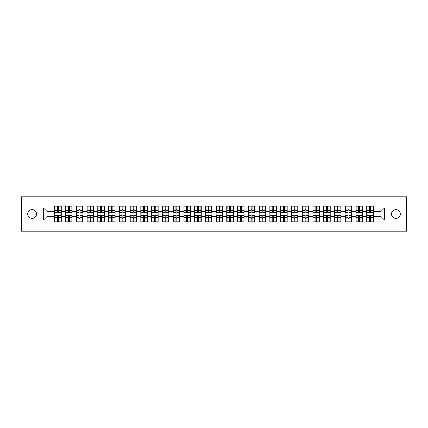 <?xml version="1.0" encoding="UTF-8"?>
<svg xmlns="http://www.w3.org/2000/svg" width="428" height="428" viewBox="0 0 428 428"><rect width="100%" height="100%" fill="white"/><g stroke="black" fill="none" stroke-linecap="round" stroke-linejoin="round"><path stroke-width="0.64" d="M395.911 218.414A4.414 4.414 0 0 1 391.497 214A4.414 4.414 0 0 1 395.911 209.586A4.414 4.414 0 0 1 400.324 214A4.414 4.414 0 0 1 395.911 218.414M32.089 218.414A4.414 4.414 0 0 1 27.676 214A4.414 4.414 0 0 1 32.089 209.586A4.414 4.414 0 0 1 36.503 214A4.414 4.414 0 0 1 32.089 218.414M386.051 231.238L406.6 231.238L406.6 196.762L386.051 196.762L386.051 231.238L41.949 231.238L41.949 196.762L21.4 196.762L21.4 231.238L41.949 231.238M386.051 196.762L41.949 196.762M381.016 216.552L381.016 211.448L373.259 211.448L373.259 216.552L381.016 216.552L384.467 219.997L384.467 208.003L373.259 208.003L373.259 206.21L366.71 206.21L366.71 211.448L362.5 211.448L362.5 216.552L366.71 216.552L366.71 211.448M384.467 219.997L373.259 219.997L373.259 221.79L366.71 221.79L366.71 219.997L362.5 219.997L362.5 221.79L355.952 221.79L355.952 219.997L351.746 219.997L351.746 221.79L345.193 221.79L345.193 219.997L340.988 219.997L340.988 221.79L334.434 221.79L334.434 219.997L330.229 219.997L330.229 221.79L323.68 221.79L323.68 219.997L319.47 219.997L319.47 221.79L312.921 221.79L312.921 219.997L308.716 219.997L308.716 221.79L302.163 221.79L302.163 219.997L297.958 219.997L297.958 221.79L291.404 221.79L291.404 219.997L287.199 219.997L287.199 221.79L280.65 221.79L280.65 219.997L276.44 219.997L276.44 221.79L269.891 221.79L269.891 219.997L265.686 219.997L265.686 221.79L259.133 221.79L259.133 219.997L254.928 219.997L254.928 221.79L248.374 221.79L248.374 219.997L244.169 219.997L244.169 221.79L237.62 221.79L237.62 219.997L233.41 219.997L233.41 221.79L226.861 221.79L226.861 219.997L222.656 219.997L222.656 221.79L216.103 221.79L216.103 219.997L211.897 219.997L211.897 221.79L205.344 221.79L205.344 219.997L201.139 219.997L201.139 221.79L194.59 221.79L194.59 219.997L190.38 219.997L190.38 221.79L183.831 221.79L183.831 219.997L179.626 219.997L179.626 221.79L173.073 221.79L173.073 219.997L168.867 219.997L168.867 221.79L162.314 221.79L162.314 219.997L158.109 219.997L158.109 221.79L151.56 221.79L151.56 219.997L147.35 219.997L147.35 221.79L140.801 221.79L140.801 219.997L136.596 219.997L136.596 221.79L130.042 221.79L130.042 219.997L125.837 219.997L125.837 221.79L119.284 221.79L119.284 219.997L115.079 219.997L115.079 221.79L108.53 221.79L108.53 219.997L104.32 219.997L104.32 221.79L97.771 221.79L97.771 219.997L93.566 219.997L93.566 221.79L87.012 221.79L87.012 219.997L82.807 219.997L82.807 221.79L76.254 221.79L76.254 219.997L72.048 219.997L72.048 221.79L65.5 221.79L65.5 219.997L61.29 219.997L61.29 221.79L54.741 221.79L54.741 219.997L43.533 219.997L43.533 208.003L54.741 208.003L54.741 211.448L46.984 211.448L46.984 216.552L54.741 216.552L54.741 211.448M366.71 208.003L362.5 208.003L362.5 206.21L355.952 206.21L355.952 208.003L351.746 208.003L351.746 206.21L345.193 206.21L345.193 208.003L340.988 208.003L340.988 206.21L334.434 206.21L334.434 208.003L330.229 208.003L330.229 206.21L323.68 206.21L323.68 208.003L319.47 208.003L319.47 206.21L312.921 206.21L312.921 208.003L308.716 208.003L308.716 206.21L302.163 206.21L302.163 208.003L297.958 208.003L297.958 206.21L291.404 206.21L291.404 208.003L287.199 208.003L287.199 206.21L280.65 206.21L280.65 208.003L276.44 208.003L276.44 206.21L269.891 206.21L269.891 208.003L265.686 208.003L265.686 206.21L259.133 206.21L259.133 208.003L254.928 208.003L254.928 206.21L248.374 206.21L248.374 208.003L244.169 208.003L244.169 206.21L237.62 206.21L237.62 208.003L233.41 208.003L233.41 206.21L226.861 206.21L226.861 208.003L222.656 208.003L222.656 206.21L216.103 206.21L216.103 208.003L211.897 208.003L211.897 206.21L205.344 206.21L205.344 208.003L201.139 208.003L201.139 206.21L194.59 206.21L194.59 208.003L190.38 208.003L190.38 206.21L183.831 206.21L183.831 208.003L179.626 208.003L179.626 206.21L173.073 206.21L173.073 208.003L168.867 208.003L168.867 206.21L162.314 206.21L162.314 208.003L158.109 208.003L158.109 206.21L151.56 206.21L151.56 208.003L147.35 208.003L147.35 206.21L140.801 206.21L140.801 208.003L136.596 208.003L136.596 206.21L130.042 206.21L130.042 208.003L125.837 208.003L125.837 206.21L119.284 206.21L119.284 208.003L115.079 208.003L115.079 206.21L108.53 206.21L108.53 208.003L104.32 208.003L104.32 206.21L97.771 206.21L97.771 208.003L93.566 208.003L93.566 206.21L87.012 206.21L87.012 208.003L82.807 208.003L82.807 206.21L76.254 206.21L76.254 208.003L72.048 208.003L72.048 206.21L65.5 206.21L65.5 208.003L61.29 208.003L61.29 206.21L54.741 206.21L54.741 208.003M366.71 216.552L366.71 219.997M362.5 216.552L362.5 219.997M362.5 208.003L362.5 211.448M351.746 216.552L355.952 216.552L355.952 211.448L351.746 211.448L351.746 219.997M355.952 216.552L355.952 219.997M355.952 208.003L355.952 211.448M351.746 208.003L351.746 211.448M340.988 216.552L345.193 216.552L345.193 211.448L340.988 211.448L340.988 219.997M345.193 216.552L345.193 219.997M345.193 208.003L345.193 211.448M340.988 208.003L340.988 211.448M330.229 216.552L334.434 216.552L334.434 211.448L330.229 211.448L330.229 219.997M334.434 216.552L334.434 219.997M334.434 208.003L334.434 211.448M330.229 208.003L330.229 211.448M319.47 216.552L323.68 216.552L323.68 211.448L319.47 211.448L319.47 219.997M323.68 216.552L323.68 219.997M323.68 208.003L323.68 211.448M319.47 208.003L319.47 211.448M308.716 216.552L312.921 216.552L312.921 211.448L308.716 211.448L308.716 219.997M312.921 216.552L312.921 219.997M312.921 208.003L312.921 211.448M308.716 208.003L308.716 211.448M297.958 216.552L302.163 216.552L302.163 211.448L297.958 211.448L297.958 219.997M302.163 216.552L302.163 219.997M302.163 208.003L302.163 211.448M297.958 208.003L297.958 211.448M287.199 216.552L291.404 216.552L291.404 211.448L287.199 211.448L287.199 219.997M291.404 216.552L291.404 219.997M291.404 208.003L291.404 211.448M287.199 208.003L287.199 211.448M276.44 216.552L280.65 216.552L280.65 211.448L276.44 211.448L276.44 219.997M280.65 216.552L280.65 219.997M280.65 208.003L280.65 211.448M276.44 208.003L276.44 211.448M265.686 216.552L269.891 216.552L269.891 211.448L265.686 211.448L265.686 219.997M269.891 216.552L269.891 219.997M269.891 208.003L269.891 211.448M265.686 208.003L265.686 211.448M254.928 216.552L259.133 216.552L259.133 211.448L254.928 211.448L254.928 219.997M259.133 216.552L259.133 219.997M259.133 208.003L259.133 211.448M254.928 208.003L254.928 211.448M244.169 216.552L248.374 216.552L248.374 211.448L244.169 211.448L244.169 219.997M248.374 216.552L248.374 219.997M248.374 208.003L248.374 211.448M244.169 208.003L244.169 211.448M233.41 216.552L237.62 216.552L237.62 211.448L233.41 211.448L233.41 219.997M237.62 216.552L237.62 219.997M237.62 208.003L237.62 211.448M233.41 208.003L233.41 211.448M222.656 216.552L226.861 216.552L226.861 211.448L222.656 211.448L222.656 219.997M226.861 216.552L226.861 219.997M226.861 208.003L226.861 211.448M222.656 208.003L222.656 211.448M211.897 216.552L216.103 216.552L216.103 211.448L211.897 211.448L211.897 219.997M216.103 216.552L216.103 219.997M216.103 208.003L216.103 211.448M211.897 208.003L211.897 211.448M201.139 216.552L205.344 216.552L205.344 211.448L201.139 211.448L201.139 219.997M205.344 216.552L205.344 219.997M205.344 208.003L205.344 211.448M201.139 208.003L201.139 211.448M190.38 216.552L194.59 216.552L194.59 211.448L190.38 211.448L190.38 219.997M194.59 216.552L194.59 219.997M194.59 208.003L194.59 211.448M190.38 208.003L190.38 211.448M179.626 216.552L183.831 216.552L183.831 211.448L179.626 211.448L179.626 219.997M183.831 216.552L183.831 219.997M183.831 208.003L183.831 211.448M179.626 208.003L179.626 211.448M168.867 216.552L173.073 216.552L173.073 211.448L168.867 211.448L168.867 219.997M173.073 216.552L173.073 219.997M173.073 208.003L173.073 211.448M168.867 208.003L168.867 211.448M158.109 216.552L162.314 216.552L162.314 211.448L158.109 211.448L158.109 219.997M162.314 216.552L162.314 219.997M162.314 208.003L162.314 211.448M158.109 208.003L158.109 211.448M147.35 216.552L151.56 216.552L151.56 211.448L147.35 211.448L147.35 219.997M151.56 216.552L151.56 219.997M151.56 208.003L151.56 211.448M147.35 208.003L147.35 211.448M136.596 216.552L140.801 216.552L140.801 211.448L136.596 211.448L136.596 219.997M140.801 216.552L140.801 219.997M140.801 208.003L140.801 211.448M136.596 208.003L136.596 211.448M125.837 216.552L130.042 216.552L130.042 211.448L125.837 211.448L125.837 219.997M130.042 216.552L130.042 219.997M130.042 208.003L130.042 211.448M125.837 208.003L125.837 211.448M115.079 216.552L119.284 216.552L119.284 211.448L115.079 211.448L115.079 219.997M119.284 216.552L119.284 219.997M119.284 208.003L119.284 211.448M115.079 208.003L115.079 211.448M104.32 216.552L108.53 216.552L108.53 211.448L104.32 211.448L104.32 219.997M108.53 216.552L108.53 219.997M108.53 208.003L108.53 211.448M104.32 208.003L104.32 211.448M93.566 216.552L97.771 216.552L97.771 211.448L93.566 211.448L93.566 219.997M97.771 216.552L97.771 219.997M97.771 208.003L97.771 211.448M93.566 208.003L93.566 211.448M82.807 216.552L87.012 216.552L87.012 211.448L82.807 211.448L82.807 219.997M87.012 216.552L87.012 219.997M87.012 208.003L87.012 211.448M82.807 208.003L82.807 211.448M72.048 216.552L76.254 216.552L76.254 211.448L72.048 211.448L72.048 219.997M76.254 216.552L76.254 219.997M76.254 208.003L76.254 211.448M72.048 208.003L72.048 211.448M61.29 216.552L65.5 216.552L65.5 211.448L61.29 211.448L61.29 219.997M65.5 216.552L65.5 219.997M65.5 208.003L65.5 211.448M61.29 208.003L61.29 211.448M54.741 216.552L54.741 219.997M46.984 216.552L43.533 219.997M43.533 208.003L46.984 211.448M373.259 216.552L373.259 219.997M373.259 208.003L373.259 211.448M384.467 208.003L381.016 211.448M61.086 206.21L61.086 212.828L58.433 212.828L58.433 206.21M57.603 206.21L57.603 212.828L54.95 212.828L54.95 206.21M57.603 207.104L58.433 207.104M58.433 209.656L57.603 209.656M54.95 221.79L54.95 215.172L57.603 215.172L57.603 221.79M58.433 221.79L58.433 215.172L61.086 215.172L61.086 221.79M58.433 220.896L57.603 220.896M57.603 218.344L58.433 218.344M71.845 206.21L71.845 212.828L69.186 212.828L69.186 206.21M68.362 206.21L68.362 212.828L65.703 212.828L65.703 206.21M68.362 207.104L69.186 207.104M69.186 209.656L68.362 209.656M82.599 206.21L82.599 212.828L79.945 212.828L79.945 206.21M79.116 206.21L79.116 212.828L76.462 212.828L76.462 206.21M79.116 207.104L79.945 207.104M79.945 209.656L79.116 209.656M93.358 206.21L93.358 212.828L90.704 212.828L90.704 206.21M89.875 206.21L89.875 212.828L87.221 212.828L87.221 206.21M89.875 207.104L90.704 207.104M90.704 209.656L89.875 209.656M104.116 206.21L104.116 212.828L101.463 212.828L101.463 206.21M100.633 206.21L100.633 212.828L97.98 212.828L97.98 206.21M100.633 207.104L101.463 207.104M101.463 209.656L100.633 209.656M114.875 206.21L114.875 212.828L112.216 212.828L112.216 206.21M111.392 206.21L111.392 212.828L108.733 212.828L108.733 206.21M111.392 207.104L112.216 207.104M112.216 209.656L111.392 209.656M65.703 221.79L65.703 215.172L68.362 215.172L68.362 221.79M69.186 221.79L69.186 215.172L71.845 215.172L71.845 221.79M69.186 220.896L68.362 220.896M68.362 218.344L69.186 218.344M76.462 221.79L76.462 215.172L79.116 215.172L79.116 221.79M79.945 221.79L79.945 215.172L82.599 215.172L82.599 221.79M79.945 220.896L79.116 220.896M79.116 218.344L79.945 218.344M87.221 221.79L87.221 215.172L89.875 215.172L89.875 221.79M90.704 221.79L90.704 215.172L93.358 215.172L93.358 221.79M90.704 220.896L89.875 220.896M89.875 218.344L90.704 218.344M97.98 221.79L97.98 215.172L100.633 215.172L100.633 221.79M101.463 221.79L101.463 215.172L104.116 215.172L104.116 221.79M101.463 220.896L100.633 220.896M100.633 218.344L101.463 218.344M108.733 221.79L108.733 215.172L111.392 215.172L111.392 221.79M112.216 221.79L112.216 215.172L114.875 215.172L114.875 221.79M112.216 220.896L111.392 220.896M111.392 218.344L112.216 218.344M125.629 206.21L125.629 212.828L122.975 212.828L122.975 206.21M122.146 206.21L122.146 212.828L119.492 212.828L119.492 206.21M122.146 207.104L122.975 207.104M122.975 209.656L122.146 209.656M119.492 221.79L119.492 215.172L122.146 215.172L122.146 221.79M122.975 221.79L122.975 215.172L125.629 215.172L125.629 221.79M122.975 220.896L122.146 220.896M122.146 218.344L122.975 218.344M136.388 206.21L136.388 212.828L133.734 212.828L133.734 206.21M132.905 206.21L132.905 212.828L130.251 212.828L130.251 206.21M132.905 207.104L133.734 207.104M133.734 209.656L132.905 209.656M130.251 221.79L130.251 215.172L132.905 215.172L132.905 221.79M133.734 221.79L133.734 215.172L136.388 215.172L136.388 221.79M133.734 220.896L132.905 220.896M132.905 218.344L133.734 218.344M147.146 206.21L147.146 212.828L144.493 212.828L144.493 206.21M143.664 206.21L143.664 212.828L141.01 212.828L141.01 206.21M143.664 207.104L144.493 207.104M144.493 209.656L143.664 209.656M141.01 221.79L141.01 215.172L143.664 215.172L143.664 221.79M144.493 221.79L144.493 215.172L147.146 215.172L147.146 221.79M144.493 220.896L143.664 220.896M143.664 218.344L144.493 218.344M157.905 206.21L157.905 212.828L155.246 212.828L155.246 206.21M154.422 206.21L154.422 212.828L151.763 212.828L151.763 206.21M154.422 207.104L155.246 207.104M155.246 209.656L154.422 209.656M151.763 221.79L151.763 215.172L154.422 215.172L154.422 221.79M155.246 221.79L155.246 215.172L157.905 215.172L157.905 221.79M155.246 220.896L154.422 220.896M154.422 218.344L155.246 218.344M168.659 206.21L168.659 212.828L166.005 212.828L166.005 206.21M165.176 206.21L165.176 212.828L162.522 212.828L162.522 206.21M165.176 207.104L166.005 207.104M166.005 209.656L165.176 209.656M162.522 221.79L162.522 215.172L165.176 215.172L165.176 221.79M166.005 221.79L166.005 215.172L168.659 215.172L168.659 221.79M166.005 220.896L165.176 220.896M165.176 218.344L166.005 218.344M179.418 206.21L179.418 212.828L176.764 212.828L176.764 206.21M175.935 206.21L175.935 212.828L173.281 212.828L173.281 206.21M175.935 207.104L176.764 207.104M176.764 209.656L175.935 209.656M173.281 221.79L173.281 215.172L175.935 215.172L175.935 221.79M176.764 221.79L176.764 215.172L179.418 215.172L179.418 221.79M176.764 220.896L175.935 220.896M175.935 218.344L176.764 218.344M190.176 206.21L190.176 212.828L187.518 212.828L187.518 206.21M186.694 206.21L186.694 212.828L184.04 212.828L184.04 206.21M186.694 207.104L187.518 207.104M187.518 209.656L186.694 209.656M184.04 221.79L184.04 215.172L186.694 215.172L186.694 221.79M187.518 221.79L187.518 215.172L190.176 215.172L190.176 221.79M187.518 220.896L186.694 220.896M186.694 218.344L187.518 218.344M200.93 206.21L200.93 212.828L198.276 212.828L198.276 206.21M197.452 206.21L197.452 212.828L194.794 212.828L194.794 206.21M197.452 207.104L198.276 207.104M198.276 209.656L197.452 209.656M194.794 221.79L194.794 215.172L197.452 215.172L197.452 221.79M198.276 221.79L198.276 215.172L200.93 215.172L200.93 221.79M198.276 220.896L197.452 220.896M197.452 218.344L198.276 218.344M211.689 206.21L211.689 212.828L209.035 212.828L209.035 206.21M208.206 206.21L208.206 212.828L205.552 212.828L205.552 206.21M208.206 207.104L209.035 207.104M209.035 209.656L208.206 209.656M205.552 221.79L205.552 215.172L208.206 215.172L208.206 221.79M209.035 221.79L209.035 215.172L211.689 215.172L211.689 221.79M209.035 220.896L208.206 220.896M208.206 218.344L209.035 218.344M222.448 206.21L222.448 212.828L219.794 212.828L219.794 206.21M218.965 206.21L218.965 212.828L216.311 212.828L216.311 206.21M218.965 207.104L219.794 207.104M219.794 209.656L218.965 209.656M216.311 221.79L216.311 215.172L218.965 215.172L218.965 221.79M219.794 221.79L219.794 215.172L222.448 215.172L222.448 221.79M219.794 220.896L218.965 220.896M218.965 218.344L219.794 218.344M233.207 206.21L233.207 212.828L230.548 212.828L230.548 206.21M229.724 206.21L229.724 212.828L227.07 212.828L227.07 206.21M229.724 207.104L230.548 207.104M230.548 209.656L229.724 209.656M227.07 221.79L227.07 215.172L229.724 215.172L229.724 221.79M230.548 221.79L230.548 215.172L233.207 215.172L233.207 221.79M230.548 220.896L229.724 220.896M229.724 218.344L230.548 218.344M243.96 206.21L243.96 212.828L241.306 212.828L241.306 206.21M240.483 206.21L240.483 212.828L237.824 212.828L237.824 206.21M240.483 207.104L241.306 207.104M241.306 209.656L240.483 209.656M237.824 221.79L237.824 215.172L240.483 215.172L240.483 221.79M241.306 221.79L241.306 215.172L243.96 215.172L243.96 221.79M241.306 220.896L240.483 220.896M240.483 218.344L241.306 218.344M254.719 206.21L254.719 212.828L252.065 212.828L252.065 206.21M251.236 206.21L251.236 212.828L248.582 212.828L248.582 206.21M251.236 207.104L252.065 207.104M252.065 209.656L251.236 209.656M248.582 221.79L248.582 215.172L251.236 215.172L251.236 221.79M252.065 221.79L252.065 215.172L254.719 215.172L254.719 221.79M252.065 220.896L251.236 220.896M251.236 218.344L252.065 218.344M265.478 206.21L265.478 212.828L262.824 212.828L262.824 206.21M261.995 206.21L261.995 212.828L259.341 212.828L259.341 206.21M261.995 207.104L262.824 207.104M262.824 209.656L261.995 209.656M259.341 221.79L259.341 215.172L261.995 215.172L261.995 221.79M262.824 221.79L262.824 215.172L265.478 215.172L265.478 221.79M262.824 220.896L261.995 220.896M261.995 218.344L262.824 218.344M276.237 206.21L276.237 212.828L273.578 212.828L273.578 206.21M272.754 206.21L272.754 212.828L270.095 212.828L270.095 206.21M272.754 207.104L273.578 207.104M273.578 209.656L272.754 209.656M270.095 221.79L270.095 215.172L272.754 215.172L272.754 221.79M273.578 221.79L273.578 215.172L276.237 215.172L276.237 221.79M273.578 220.896L272.754 220.896M272.754 218.344L273.578 218.344M286.99 206.21L286.99 212.828L284.336 212.828L284.336 206.21M283.507 206.21L283.507 212.828L280.854 212.828L280.854 206.21M283.507 207.104L284.336 207.104M284.336 209.656L283.507 209.656M280.854 221.79L280.854 215.172L283.507 215.172L283.507 221.79M284.336 221.79L284.336 215.172L286.99 215.172L286.99 221.79M284.336 220.896L283.507 220.896M283.507 218.344L284.336 218.344M297.749 206.21L297.749 212.828L295.095 212.828L295.095 206.21M294.266 206.21L294.266 212.828L291.612 212.828L291.612 206.21M294.266 207.104L295.095 207.104M295.095 209.656L294.266 209.656M291.612 221.79L291.612 215.172L294.266 215.172L294.266 221.79M295.095 221.79L295.095 215.172L297.749 215.172L297.749 221.79M295.095 220.896L294.266 220.896M294.266 218.344L295.095 218.344M308.508 206.21L308.508 212.828L305.854 212.828L305.854 206.21M305.025 206.21L305.025 212.828L302.371 212.828L302.371 206.21M305.025 207.104L305.854 207.104M305.854 209.656L305.025 209.656M302.371 221.79L302.371 215.172L305.025 215.172L305.025 221.79M305.854 221.79L305.854 215.172L308.508 215.172L308.508 221.79M305.854 220.896L305.025 220.896M305.025 218.344L305.854 218.344M319.267 206.21L319.267 212.828L316.608 212.828L316.608 206.21M315.784 206.21L315.784 212.828L313.125 212.828L313.125 206.21M315.784 207.104L316.608 207.104M316.608 209.656L315.784 209.656M313.125 221.79L313.125 215.172L315.784 215.172L315.784 221.79M316.608 221.79L316.608 215.172L319.267 215.172L319.267 221.79M316.608 220.896L315.784 220.896M315.784 218.344L316.608 218.344M330.02 206.21L330.02 212.828L327.367 212.828L327.367 206.21M326.537 206.21L326.537 212.828L323.884 212.828L323.884 206.21M326.537 207.104L327.367 207.104M327.367 209.656L326.537 209.656M323.884 221.79L323.884 215.172L326.537 215.172L326.537 221.79M327.367 221.79L327.367 215.172L330.02 215.172L330.02 221.79M327.367 220.896L326.537 220.896M326.537 218.344L327.367 218.344M340.779 206.21L340.779 212.828L338.125 212.828L338.125 206.21M337.296 206.21L337.296 212.828L334.643 212.828L334.643 206.21M337.296 207.104L338.125 207.104M338.125 209.656L337.296 209.656M334.643 221.79L334.643 215.172L337.296 215.172L337.296 221.79M338.125 221.79L338.125 215.172L340.779 215.172L340.779 221.79M338.125 220.896L337.296 220.896M337.296 218.344L338.125 218.344M351.538 206.21L351.538 212.828L348.884 212.828L348.884 206.21M348.055 206.21L348.055 212.828L345.401 212.828L345.401 206.21M348.055 207.104L348.884 207.104M348.884 209.656L348.055 209.656M345.401 221.79L345.401 215.172L348.055 215.172L348.055 221.79M348.884 221.79L348.884 215.172L351.538 215.172L351.538 221.79M348.884 220.896L348.055 220.896M348.055 218.344L348.884 218.344M362.297 206.21L362.297 212.828L359.638 212.828L359.638 206.21M358.814 206.21L358.814 212.828L356.155 212.828L356.155 206.21M358.814 207.104L359.638 207.104M359.638 209.656L358.814 209.656M356.155 221.79L356.155 215.172L358.814 215.172L358.814 221.79M359.638 221.79L359.638 215.172L362.297 215.172L362.297 221.79M359.638 220.896L358.814 220.896M358.814 218.344L359.638 218.344M373.05 206.21L373.05 212.828L370.397 212.828L370.397 206.21M369.567 206.21L369.567 212.828L366.914 212.828L366.914 206.21M369.567 207.104L370.397 207.104M370.397 209.656L369.567 209.656M366.914 221.79L366.914 215.172L369.567 215.172L369.567 221.79M370.397 221.79L370.397 215.172L373.05 215.172L373.05 221.79M370.397 220.896L369.567 220.896M369.567 218.344L370.397 218.344M57.603 210.699L54.95 210.699M57.603 212.737L54.95 212.737M61.086 210.699L58.433 210.699M61.086 212.737L58.433 212.737M58.433 217.301L61.086 217.301M58.433 215.263L61.086 215.263M54.95 217.301L57.603 217.301M54.95 215.263L57.603 215.263M68.362 210.699L65.703 210.699M68.362 212.737L65.703 212.737M71.845 210.699L69.186 210.699M71.845 212.737L69.186 212.737M79.116 210.699L76.462 210.699M79.116 212.737L76.462 212.737M82.599 210.699L79.945 210.699M82.599 212.737L79.945 212.737M89.875 210.699L87.221 210.699M89.875 212.737L87.221 212.737M93.358 210.699L90.704 210.699M93.358 212.737L90.704 212.737M100.633 210.699L97.98 210.699M100.633 212.737L97.98 212.737M104.116 210.699L101.463 210.699M104.116 212.737L101.463 212.737M111.392 210.699L108.733 210.699M111.392 212.737L108.733 212.737M114.875 210.699L112.216 210.699M114.875 212.737L112.216 212.737M69.186 217.301L71.845 217.301M69.186 215.263L71.845 215.263M65.703 217.301L68.362 217.301M65.703 215.263L68.362 215.263M79.945 217.301L82.599 217.301M79.945 215.263L82.599 215.263M76.462 217.301L79.116 217.301M76.462 215.263L79.116 215.263M90.704 217.301L93.358 217.301M90.704 215.263L93.358 215.263M87.221 217.301L89.875 217.301M87.221 215.263L89.875 215.263M101.463 217.301L104.116 217.301M101.463 215.263L104.116 215.263M97.98 217.301L100.633 217.301M97.98 215.263L100.633 215.263M112.216 217.301L114.875 217.301M112.216 215.263L114.875 215.263M108.733 217.301L111.392 217.301M108.733 215.263L111.392 215.263M122.146 210.699L119.492 210.699M122.146 212.737L119.492 212.737M125.629 210.699L122.975 210.699M125.629 212.737L122.975 212.737M122.975 217.301L125.629 217.301M122.975 215.263L125.629 215.263M119.492 217.301L122.146 217.301M119.492 215.263L122.146 215.263M132.905 210.699L130.251 210.699M132.905 212.737L130.251 212.737M136.388 210.699L133.734 210.699M136.388 212.737L133.734 212.737M133.734 217.301L136.388 217.301M133.734 215.263L136.388 215.263M130.251 217.301L132.905 217.301M130.251 215.263L132.905 215.263M143.664 210.699L141.01 210.699M143.664 212.737L141.01 212.737M147.146 210.699L144.493 210.699M147.146 212.737L144.493 212.737M144.493 217.301L147.146 217.301M144.493 215.263L147.146 215.263M141.01 217.301L143.664 217.301M141.01 215.263L143.664 215.263M154.422 210.699L151.763 210.699M154.422 212.737L151.763 212.737M157.905 210.699L155.246 210.699M157.905 212.737L155.246 212.737M155.246 217.301L157.905 217.301M155.246 215.263L157.905 215.263M151.763 217.301L154.422 217.301M151.763 215.263L154.422 215.263M165.176 210.699L162.522 210.699M165.176 212.737L162.522 212.737M168.659 210.699L166.005 210.699M168.659 212.737L166.005 212.737M166.005 217.301L168.659 217.301M166.005 215.263L168.659 215.263M162.522 217.301L165.176 217.301M162.522 215.263L165.176 215.263M175.935 210.699L173.281 210.699M175.935 212.737L173.281 212.737M179.418 210.699L176.764 210.699M179.418 212.737L176.764 212.737M176.764 217.301L179.418 217.301M176.764 215.263L179.418 215.263M173.281 217.301L175.935 217.301M173.281 215.263L175.935 215.263M186.694 210.699L184.04 210.699M186.694 212.737L184.04 212.737M190.176 210.699L187.518 210.699M190.176 212.737L187.518 212.737M187.518 217.301L190.176 217.301M187.518 215.263L190.176 215.263M184.04 217.301L186.694 217.301M184.04 215.263L186.694 215.263M197.452 210.699L194.794 210.699M197.452 212.737L194.794 212.737M200.93 210.699L198.276 210.699M200.93 212.737L198.276 212.737M198.276 217.301L200.93 217.301M198.276 215.263L200.93 215.263M194.794 217.301L197.452 217.301M194.794 215.263L197.452 215.263M208.206 210.699L205.552 210.699M208.206 212.737L205.552 212.737M211.689 210.699L209.035 210.699M211.689 212.737L209.035 212.737M209.035 217.301L211.689 217.301M209.035 215.263L211.689 215.263M205.552 217.301L208.206 217.301M205.552 215.263L208.206 215.263M218.965 210.699L216.311 210.699M218.965 212.737L216.311 212.737M222.448 210.699L219.794 210.699M222.448 212.737L219.794 212.737M219.794 217.301L222.448 217.301M219.794 215.263L222.448 215.263M216.311 217.301L218.965 217.301M216.311 215.263L218.965 215.263M229.724 210.699L227.07 210.699M229.724 212.737L227.07 212.737M233.207 210.699L230.548 210.699M233.207 212.737L230.548 212.737M230.548 217.301L233.207 217.301M230.548 215.263L233.207 215.263M227.07 217.301L229.724 217.301M227.07 215.263L229.724 215.263M240.483 210.699L237.824 210.699M240.483 212.737L237.824 212.737M243.96 210.699L241.306 210.699M243.96 212.737L241.306 212.737M241.306 217.301L243.96 217.301M241.306 215.263L243.96 215.263M237.824 217.301L240.483 217.301M237.824 215.263L240.483 215.263M251.236 210.699L248.582 210.699M251.236 212.737L248.582 212.737M254.719 210.699L252.065 210.699M254.719 212.737L252.065 212.737M252.065 217.301L254.719 217.301M252.065 215.263L254.719 215.263M248.582 217.301L251.236 217.301M248.582 215.263L251.236 215.263M261.995 210.699L259.341 210.699M261.995 212.737L259.341 212.737M265.478 210.699L262.824 210.699M265.478 212.737L262.824 212.737M262.824 217.301L265.478 217.301M262.824 215.263L265.478 215.263M259.341 217.301L261.995 217.301M259.341 215.263L261.995 215.263M272.754 210.699L270.095 210.699M272.754 212.737L270.095 212.737M276.237 210.699L273.578 210.699M276.237 212.737L273.578 212.737M273.578 217.301L276.237 217.301M273.578 215.263L276.237 215.263M270.095 217.301L272.754 217.301M270.095 215.263L272.754 215.263M283.507 210.699L280.854 210.699M283.507 212.737L280.854 212.737M286.99 210.699L284.336 210.699M286.99 212.737L284.336 212.737M284.336 217.301L286.99 217.301M284.336 215.263L286.99 215.263M280.854 217.301L283.507 217.301M280.854 215.263L283.507 215.263M294.266 210.699L291.612 210.699M294.266 212.737L291.612 212.737M297.749 210.699L295.095 210.699M297.749 212.737L295.095 212.737M295.095 217.301L297.749 217.301M295.095 215.263L297.749 215.263M291.612 217.301L294.266 217.301M291.612 215.263L294.266 215.263M305.025 210.699L302.371 210.699M305.025 212.737L302.371 212.737M308.508 210.699L305.854 210.699M308.508 212.737L305.854 212.737M305.854 217.301L308.508 217.301M305.854 215.263L308.508 215.263M302.371 217.301L305.025 217.301M302.371 215.263L305.025 215.263M315.784 210.699L313.125 210.699M315.784 212.737L313.125 212.737M319.267 210.699L316.608 210.699M319.267 212.737L316.608 212.737M316.608 217.301L319.267 217.301M316.608 215.263L319.267 215.263M313.125 217.301L315.784 217.301M313.125 215.263L315.784 215.263M326.537 210.699L323.884 210.699M326.537 212.737L323.884 212.737M330.02 210.699L327.367 210.699M330.02 212.737L327.367 212.737M327.367 217.301L330.02 217.301M327.367 215.263L330.02 215.263M323.884 217.301L326.537 217.301M323.884 215.263L326.537 215.263M337.296 210.699L334.643 210.699M337.296 212.737L334.643 212.737M340.779 210.699L338.125 210.699M340.779 212.737L338.125 212.737M338.125 217.301L340.779 217.301M338.125 215.263L340.779 215.263M334.643 217.301L337.296 217.301M334.643 215.263L337.296 215.263M348.055 210.699L345.401 210.699M348.055 212.737L345.401 212.737M351.538 210.699L348.884 210.699M351.538 212.737L348.884 212.737M348.884 217.301L351.538 217.301M348.884 215.263L351.538 215.263M345.401 217.301L348.055 217.301M345.401 215.263L348.055 215.263M358.814 210.699L356.155 210.699M358.814 212.737L356.155 212.737M362.297 210.699L359.638 210.699M362.297 212.737L359.638 212.737M359.638 217.301L362.297 217.301M359.638 215.263L362.297 215.263M356.155 217.301L358.814 217.301M356.155 215.263L358.814 215.263M369.567 210.699L366.914 210.699M369.567 212.737L366.914 212.737M373.05 210.699L370.397 210.699M373.05 212.737L370.397 212.737M370.397 217.301L373.05 217.301M370.397 215.263L373.05 215.263M366.914 217.301L369.567 217.301M366.914 215.263L369.567 215.263"/></g></svg>
